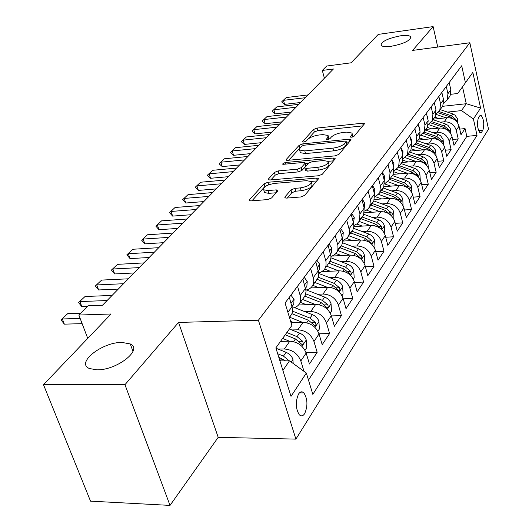 <?xml version="1.0" encoding="UTF-8"?>
<svg xmlns="http://www.w3.org/2000/svg" width="532" height="532" viewBox="0 0 532 532"><rect width="100%" height="100%" fill="white"/><g stroke="black" fill="none" stroke-linecap="round" stroke-linejoin="round"><path stroke-width="0.8" d="M351.605 137.19L354.126 136.185L364.274 124.042L364.373 123.484L362.631 123.198L317.125 128.059L313.634 129.429L302.695 141.426L302.608 141.871L303.725 142.051L306.226 141.066L307.656 139.484C310.149 137.216 313.94 135.727 319.02 135.002L322.811 134.609L328.098 135.467L327.732 137.429L326.262 139.451L327.426 139.643L329.94 138.653L331.323 137.063C333.764 134.782 337.567 133.273 342.734 132.541L346.605 132.136L352.131 133.066L351.798 134.962L350.382 136.983L351.605 137.19M121.895 342.422C102.104 342.083 75.458 362.99 89.449 368.543L96.977 369.833C117.087 370.305 143.361 349.364 130.267 343.938L121.895 342.422M400.609 35.797C388.008 38.277 381.484 41.416 381.032 45.22C382.156 46.63 385.501 46.996 391.053 46.311C403.695 43.843 410.285 40.711 410.81 36.914C409.68 35.444 406.282 35.072 400.609 35.797M304.676 413.623C307.915 405.949 307.656 399.047 303.892 392.895C302.063 391.18 300.301 391.525 298.598 393.953C295.307 401.5 295.519 408.423 299.243 414.707C301.139 416.536 302.947 416.177 304.676 413.623M284.959 196.913L284.853 197.778L286.542 198.097L300.706 196.98L304.71 195.35L318.216 179.178L318.316 178.406L316.567 178.08L267.882 182.27L264.038 183.813L249.521 199.719L249.395 200.617L250.964 200.89L267.589 199.586L271.566 197.977L277.691 191.028L277.804 190.183L276.168 189.891L267.988 190.569L263.719 189.811C263.26 186.971 266.818 184.837 274.399 183.414L306.525 180.674L311.14 181.532C311.539 184.391 307.948 186.513 300.374 187.896L294.914 188.348L290.984 189.937L284.959 196.913L285.278 198.01M437.756 47.055L433.115 26.6L378.259 34.4L351.107 62.809L326.695 66.035L322.312 70.437L333.418 68.987L102.457 305.282L88.046 305.8L78.856 315.03L87.747 338.392M124.967 384.696L170.014 505.4L218.206 437.337L178.559 322.425L124.967 384.696L43.491 384.696L111.055 314L78.856 315.03M178.559 322.425L258.406 320.231L469.842 42.76L488.509 129.156L295.912 439.119L258.406 320.231M433.115 26.6L412.619 50.414L469.842 42.76M335.227 155.849L338.951 154.353L350.867 140.089L350.974 139.477L349.218 139.178L302.768 143.859L299.177 145.276L286.342 159.354L286.216 160.066L287.805 160.332L335.227 155.849M335.047 159.028L322.372 174.203L318.515 175.76L269.957 179.982L268.374 179.71L268.507 178.912L274.419 172.428L278.189 170.925L297.435 169.183L301.212 167.666L304.916 163.444L305.036 162.726L303.373 162.44L283.503 164.288L282.386 164.102L285.079 162.553L333.398 158.031L335.153 158.343L335.047 159.028M170.014 505.4L90.52 501.144L43.491 384.696M278.09 349.085L284.327 348.992C292.301 349.624 297.8 353.614 300.826 360.962L306.153 353.062L309.451 363.994L317.172 352.31L305.953 352.463M291.809 329.953L297.827 329.813C305.647 330.372 311.021 334.262 313.953 341.491L319.027 333.95L322.199 344.703L329.574 333.551L318.981 333.777M304.903 311.685L310.701 311.513C318.389 312.005 323.642 315.802 326.475 322.904L331.323 315.702L334.375 326.289L341.418 315.629L331.383 315.915M317.398 294.236L323.01 294.023C330.552 294.455 335.699 298.166 338.438 305.149L343.074 298.266L346.013 308.68L352.749 298.485L343.233 298.824M329.348 277.544L334.774 277.305C342.189 277.677 347.223 281.302 349.876 288.171L354.312 281.581L357.145 291.835L363.602 282.073L354.551 282.452M340.779 261.564L346.039 261.298C353.321 261.618 358.249 265.162 360.829 271.918L365.078 265.608L367.812 275.702L373.996 266.346L365.391 266.758M351.732 246.25L356.832 245.957C363.994 246.236 368.822 249.701 371.316 256.344L375.393 250.299L378.033 260.234L383.964 251.264L375.765 251.703M362.232 231.56L367.186 231.247C374.222 231.487 378.95 234.871 381.377 241.415L385.288 235.61L387.841 245.398L393.54 236.78L385.713 237.245M372.307 217.462L377.122 217.136C384.038 217.329 388.679 220.647 391.033 227.084L394.791 221.512L397.258 231.154L402.737 222.868L395.263 223.354M381.989 203.916L386.664 203.57C393.467 203.729 398.022 206.975 400.31 213.312L403.921 207.959L406.315 217.455L411.575 209.495L404.433 209.994M391.286 190.888L395.841 190.536C402.538 190.655 407 193.841 409.228 200.079L412.699 194.925L415.02 204.288L420.081 196.627L413.244 197.139M400.237 178.36L404.666 177.994C411.256 178.08 415.638 181.199 417.806 187.344L421.151 182.39L423.399 191.613L428.273 184.232L421.723 184.757M408.849 166.29L413.164 165.911C419.648 165.977 423.951 169.03 426.066 175.088L429.284 170.313L431.465 179.404L436.167 172.295L429.889 172.82M417.141 154.666L421.351 154.28C427.741 154.313 431.964 157.312 434.026 163.277L437.131 158.669L439.246 167.64L443.781 160.777L437.75 161.309M425.141 143.454L429.244 143.061C435.535 143.068 439.691 146.007 441.7 151.886L444.692 147.45L446.747 156.288L451.123 149.672L445.331 150.204M432.855 132.634L436.865 132.235C443.063 132.222 447.139 135.108 449.101 140.9L451.987 136.618L453.989 145.336L458.212 138.945L456.25 130.3C454.335 124.581 450.325 121.748 444.22 121.788L440.303 122.194M452.646 139.484L458.212 138.945M306.153 353.062C303.167 345.76 297.714 341.81 289.8 341.212L280.517 341.384M319.027 333.95C316.141 326.774 310.814 322.924 303.047 322.392L291.057 322.705M331.323 315.702C328.53 308.646 323.316 304.889 315.695 304.424L298.545 304.996M343.074 298.266C340.367 291.33 335.266 287.659 327.779 287.247L310.635 287.938M354.312 281.581C351.692 274.758 346.698 271.174 339.343 270.815L321.88 271.639M365.078 265.608C362.531 258.898 357.644 255.387 350.415 255.081L332.028 256.058M375.393 250.299C372.925 243.696 368.137 240.265 361.029 239.999L342.708 241.082M385.288 235.61C382.894 229.112 378.199 225.754 371.21 225.535L353.827 226.659M394.791 221.512C392.456 215.114 387.855 211.822 380.985 211.643L364.4 212.807M403.921 207.959C401.653 201.661 397.138 198.436 390.375 198.296L374.455 199.493M412.699 194.925C410.491 188.727 406.062 185.568 399.412 185.462L384.038 186.692M421.151 182.39C419.003 176.278 414.654 173.186 408.104 173.106L393.181 174.37M429.284 170.313C427.196 164.288 422.92 161.256 416.476 161.209L401.806 162.519M437.131 158.669C435.09 152.744 430.893 149.765 424.543 149.745L410.092 151.095M444.692 147.45C442.697 141.605 438.581 138.679 432.33 138.686L418.086 140.076M451.987 136.618C450.045 130.852 445.996 127.986 439.838 128.013L425.799 129.436M479.784 115.803L478.361 117.991C476.752 123.863 477.357 128.837 480.17 132.914L481.5 132.348L482.903 130.121C484.472 124.222 483.861 119.274 481.061 115.271L479.784 115.803M282.898 370.425L289.501 360.816L306.346 373.038L312.836 394.392L477.024 135.374L473.413 118.988L461.53 110.596L447.492 112.106M306.346 373.038L291.004 396.373L275.862 347.895L291.895 325.471L285.066 302.987L461.69 65.775L465.434 82.759L472.835 72.405L480.582 108.089L473.413 118.988M308.48 380.061L466.803 136.372L465.061 128.584L460.978 134.756L459.036 126.157C457.141 120.478 453.158 117.658 447.086 117.705L433.254 119.168M443.655 103.494L447.199 99.936L447.944 93.725L446.288 86.457M448.656 97.928L450.079 95.973L450.823 89.788L449.188 82.56M290.04 316.593L292.128 313.301L292.647 309.491L289.322 297.268M297.521 286.256L300.653 297.202L300.713 300.028L299.822 303.1C298.366 305.88 295.918 307.523 292.48 308.035M303.44 298.12L305.508 294.861L306.046 291.104L302.861 279.087M310.681 268.587L313.68 279.353L313.727 282.133L312.836 285.165C311.446 287.812 309.152 289.428 305.947 290.026M316.221 280.497L318.276 277.272L318.828 273.561L315.769 261.751M323.237 251.722L326.03 261.744L325.963 266.093L324.979 268.554L323.542 270.376L321.115 272.045L318.774 272.816M328.437 263.659L330.472 260.467L331.03 256.81L328.098 245.192M335.233 235.616L337.92 245.471L337.94 249.242L337.128 251.676L335.499 253.924L333.212 255.56L331.01 256.358M337.96 249.136L341.73 245.332L342.674 241.867L342.422 238.609L339.882 229.365M346.704 220.201L349.298 229.897L349.291 233.621L348.487 236.022L346.931 238.183L342.694 240.61M349.285 233.648L352.889 229.95L353.84 226.526L353.607 223.314L351.153 214.23M357.69 205.452L359.958 213.917L359.359 221.026L357.118 223.806L353.866 225.515M360.137 218.812L363.582 215.207L364.187 208.138L361.953 199.726M368.211 191.314L370.405 199.646L369.787 206.655L367.645 209.342L364.566 211.051M370.531 204.587L373.836 201.076L374.462 194.1L372.3 185.828M378.305 177.755L380.427 185.954L379.782 192.87L374.814 197.166M380.506 190.935L383.672 187.517L384.317 180.634L382.229 172.488M388.001 164.74L390.042 172.814L389.384 179.636L384.649 183.826M391.585 176.604L393.121 174.489L393.786 167.706L391.765 159.68M397.311 152.238L399.286 160.185L398.614 166.915L394.086 171.011M400.689 164.055L402.205 161.967L402.884 155.278L400.928 147.377M406.255 140.222L408.177 148.049L407.485 154.686L403.156 158.682M409.441 151.992L410.943 149.918L411.635 143.321L409.74 135.54M414.867 128.651L416.729 136.365L416.024 142.909L411.874 146.819M417.866 140.375L419.356 138.327L420.061 131.81L418.225 124.149M423.159 117.519L424.968 125.113L424.25 131.57L420.267 135.387M425.986 129.176L427.455 127.155L428.174 120.731L426.391 113.176M431.153 106.786L432.902 114.274L432.177 120.644L428.346 124.375M433.813 118.39L435.269 116.388L435.994 110.044L434.265 102.603M438.853 96.438L440.556 103.813L439.824 110.111L436.14 113.748M441.367 107.976L442.804 105.994L443.542 99.737L441.859 92.402M449.101 140.9L451.123 149.672M441.7 151.886L443.781 160.777M434.026 163.277L436.167 172.295M426.066 175.088L428.273 184.232M417.806 187.344L420.081 196.627M409.228 200.079L411.575 209.495M400.31 213.312L402.737 222.868M391.033 227.084L393.54 236.78M381.377 241.415L383.964 251.264M371.316 256.344L373.996 266.346M360.829 271.918L363.602 282.073M349.876 288.171L352.749 298.485M338.438 305.149L341.418 315.629M326.475 322.904L329.574 333.551M313.953 341.491L317.172 352.31M300.826 360.962L303.985 371.323M300.148 392.882L300.726 391.998M289.501 360.816L279.925 360.909M461.53 110.596L466.258 103.72L462.514 86.822M442.564 106.327L466.258 103.72L480.582 108.089M450.737 94.304L457.706 93.506L465.434 82.759M218.206 437.337L295.912 439.119M322.312 70.437L324.394 78.217M459.708 129.123L465.061 128.584M466.803 136.372L477.024 135.374M352.969 136.87L352.35 133.891M328.962 139.258L328.33 136.318M362.731 125.885L317.83 130.633L314.346 132.002L305.86 141.352M300.341 147.55L288.73 160.245M349.344 141.918L346.392 142.21M346.086 141.758L346.159 141.326L344.936 141.12L304.085 145.209L301.558 146.207L300.015 147.916L299.616 150.051L304.789 150.902L332.939 148.149C338.272 147.411 342.169 145.854 344.636 143.487L346.086 141.758L346.798 144.451L346.206 141.519M300.095 151.74L300.367 152.704L305.534 153.568L304.789 150.902M346.798 144.451L345.354 146.18C342.894 148.561 338.997 150.117 333.67 150.849L305.534 153.568M270.901 179.896L275.217 175.141L274.419 172.428M305.129 163.065L305.687 166.17L301.99 170.406L298.219 171.922L278.981 173.638L275.217 175.141M305.235 163.45L308.593 163.138M328.091 161.336L333.544 160.83M317.744 167.347C324.939 166.031 328.41 164.049 328.151 161.395L323.516 160.564L312.37 161.602L308.627 163.098L304.942 167.327L304.829 168.065L306.505 168.365L317.744 167.347L318.515 170.114C325.704 168.797 329.168 166.815 328.902 164.149L328.39 162.287M305.508 170.459L307.283 171.111L306.505 168.365M318.515 170.114L307.283 171.111M311.439 182.582L311.938 184.351C312.337 187.224 308.753 189.352 301.185 190.729L295.726 191.174L291.802 192.764L287.28 198.037M264.218 191.48L264.55 192.597L268.82 193.355L267.988 190.569M276.161 192.764L268.82 193.355M267.702 185.183L264.856 186.566L251.929 200.817M316.74 180.947L311.04 181.432M457.733 123.018L457.334 118.476L454.986 115.151L452.699 113.888L440.19 109.605M446.009 117.818L436.014 114.387M438.973 118.563L434.744 117.106M455.791 120.678L455.459 119.135L451.369 115.79L438.9 111.514M437.809 112.631L450.531 116.993L453.836 119.235M450.178 86.942L450.411 87.96M305.355 97.702L283.443 100.335L284.593 104.385L282.013 102.33L281.82 101.659L286.249 97.555L308.081 94.909M300.68 102.483L284.593 104.385M286.249 97.555L281.82 101.659M450.757 133.592L450.331 128.691L447.944 125.313L445.617 124.029L432.908 119.64M438.774 128.119L428.327 124.501M431.638 128.844L427.316 127.348M448.715 131.091L448.403 129.402L444.24 125.991L431.585 121.622M430.561 122.812L443.369 127.241L446.873 129.695M443.542 144.558L443.083 139.264L440.649 135.833L438.282 134.523L425.367 130.034M431.286 138.786L420.785 135.121M424.044 139.49L419.548 137.921M441.38 141.864L441.088 140.029L436.858 136.558L423.971 132.069M423.02 133.346L435.954 137.855L439.665 140.534M436.06 155.936L435.575 150.217L433.088 146.739L430.681 145.396L417.56 140.794M423.532 149.838L413.078 146.16M416.177 150.523L411.409 148.84M433.766 153.023L433.52 151.035L429.204 147.504L416.044 142.889M415.173 144.245L428.273 148.847L432.19 151.773M428.313 167.753L427.788 161.575L425.254 158.031L422.807 156.667L409.467 151.953M415.485 161.296L405.038 157.585M408.024 161.961L402.897 160.139M425.866 164.581L425.667 162.446L421.278 158.855L407.898 154.12M406.987 155.524L420.307 160.245L424.443 163.43M442.737 96.219L443.236 98.4M296.065 107.205L273.88 109.791L275.057 113.895L272.457 111.793L272.258 111.108L276.78 106.919L298.884 104.319M291.35 112.026L275.057 113.895M276.78 106.919L272.258 111.108M435.016 105.828L435.761 109.013M286.462 117.027L263.992 119.567L265.209 123.73L262.575 121.569L262.376 120.877L266.991 116.601L289.375 114.047M281.701 121.895L265.209 123.73M266.991 116.601L262.376 120.877M427.01 115.803L427.914 117.605L427.987 119.939M276.527 127.195L253.771 129.675L255.021 133.891L252.368 131.677L252.155 130.978L256.87 126.603L279.539 124.109M271.726 132.102L255.021 133.891M256.87 126.603L252.155 130.978M418.704 126.15L419.901 128.485L419.914 131.211M266.239 137.715L243.191 140.135L244.474 144.411L241.794 142.137L241.581 141.432L246.402 136.957L269.365 134.523M261.398 142.669L244.474 144.411M246.402 136.957L241.581 141.432M420.273 180.029L419.874 173.864L419.01 171.869L417.135 169.755L415.173 168.564L401.075 163.524M407.146 173.186L396.653 169.429M399.572 173.831L393.993 171.829M417.653 176.564L417.52 174.29L413.051 170.626L399.446 165.771M398.455 167.214L412.047 172.069L416.396 175.527M410.072 136.897L411.582 139.776L411.529 142.875M255.586 148.614L232.231 150.968L233.561 155.304L230.855 152.97L230.635 152.252L235.563 147.677L258.825 145.303M250.705 153.608L233.561 155.304M235.563 147.677L230.635 152.252M411.821 192.571L411.502 186.094L409.141 182.296L406.162 180.488L392.363 175.527M398.488 185.535L387.894 181.711M390.794 186.147L384.643 183.926M409.101 188.986L409.068 186.579L404.513 182.848L390.674 177.861M389.597 179.344L403.469 184.345L408.031 188.089M401.101 148.076L402.95 151.507L402.81 154.965M244.547 159.913L220.886 162.194L222.25 166.589L219.523 164.189L219.29 163.457L224.331 158.782L247.899 156.481M239.619 164.947L222.25 166.589M224.331 158.782L219.29 163.457M403.017 205.565L402.804 198.802L400.39 194.938L397.357 193.089L383.319 187.995M389.491 198.363L378.751 194.446M381.677 198.948L375.732 196.78M400.17 201.854L400.29 199.347L395.642 195.543L381.564 190.423M380.447 191.966L394.558 197.099L399.386 201.189M391.771 159.7L393.979 163.69L393.733 167.507M233.096 171.623L209.116 173.824L210.526 178.287L207.773 175.819L207.54 175.075L212.694 170.293L236.574 168.065M228.128 176.704L210.526 178.287M212.694 170.293L207.54 175.075M393.866 219.078L393.76 212.002C392.895 209.275 391.047 207.34 388.2 206.19L373.896 200.95M380.141 211.703L369.181 207.666M372.201 212.261L366.508 210.16M390.641 215.021L391.16 212.62L386.425 208.737L372.087 203.477M370.93 205.079L385.294 210.359L390.634 215.014M382.355 172.321L384.649 176.358L384.29 180.528M221.212 183.779L196.913 185.901L198.37 190.423L195.344 187.131L200.617 182.23L224.823 180.089M216.205 188.907L198.37 190.423M200.617 182.23L195.344 187.131M384.337 233.142L384.789 232.477L384.357 225.741C383.466 222.968 381.577 220.999 378.684 219.816L363.954 214.369M370.412 225.588L359.16 221.405M362.345 226.107L356.812 224.052M361.029 218.725L375.652 224.152L381.271 229.013L381.657 226.426L376.829 222.469L362.239 217.063M372.56 185.482L374.94 189.545L374.475 194.014M208.87 196.408L184.238 198.429L185.741 203.018L182.682 199.64L188.089 194.619L212.62 192.571M203.823 201.575L185.741 203.018M188.089 194.619L182.682 199.64M374.415 247.792L375.007 246.915L374.568 240.038C373.65 237.225 371.715 235.21 368.769 234L353.527 228.308M360.284 240.045L348.713 235.703M352.078 240.531L346.625 238.476M350.721 232.936L365.617 238.516L371.329 243.457C372.234 243.463 372.38 242.579 371.768 240.803L366.841 236.76L351.978 231.201M362.358 199.181L364.826 203.277L364.373 207.812L359.958 213.917M196.042 209.528L171.071 211.443L172.627 216.105L169.535 212.634L175.075 207.487L199.946 205.538M190.955 214.735L172.627 216.105M175.075 207.487L169.535 212.634M364.068 263.061L364.812 261.957L364.367 254.934C363.423 252.082 361.447 250.027 358.442 248.783L342.561 242.785M349.73 255.121L337.887 250.625M341.391 255.56L335.911 253.478M339.981 247.746L355.157 253.491L360.975 258.505C361.926 258.532 362.086 257.628 361.467 255.786L356.433 251.663L341.291 245.93M351.719 213.472L354.279 217.595L353.481 222.802M182.702 223.174L157.386 224.976L158.995 229.704L155.869 226.147L161.548 220.86L186.765 219.024M177.575 228.421L158.995 229.704M161.548 220.86L155.869 226.147M353.275 278.994L354.186 277.644L353.733 270.469C352.756 267.569 350.734 265.475 347.675 264.191L331.017 257.834M338.718 270.848L326.595 266.193M330.239 271.247L324.633 269.086M328.776 263.187L344.244 269.106L350.169 274.206C351.173 274.253 351.359 273.322 350.721 271.413L345.574 267.197L330.126 261.285M340.62 228.381L343.28 232.531L342.861 237.192L342.289 238.09M168.817 237.385L143.148 239.061L144.817 243.856L141.652 240.198L147.477 234.778L173.046 233.063M163.65 242.672L144.817 243.856M147.477 234.778L141.652 240.198M342.003 295.632L343.093 294.016L342.635 286.682C341.624 283.736 339.556 281.601 336.437 280.278L318.821 273.481M327.233 287.267L314.804 282.445M318.608 287.619L312.743 285.338M317.085 279.307L332.852 285.411L338.877 290.592C339.948 290.665 340.154 289.707 339.496 287.726L334.242 283.416L318.289 277.245M329.022 243.955L331.795 248.131L331.389 252.86L325.764 260.62M154.353 252.181L128.318 253.724L130.047 258.592L126.849 254.828L132.834 249.262L158.755 247.679M149.146 257.508L130.047 258.592M132.834 249.262L126.849 254.828M330.219 313.022L331.509 311.12L331.037 303.619C329.993 300.62 327.878 298.445 324.693 297.082L306.392 289.94M315.223 304.437L302.482 299.436M306.452 304.73L300.374 302.342M304.869 296.144L320.949 302.449L327.087 307.715C328.217 307.822 328.45 306.838 327.772 304.77L322.405 300.361L305.8 293.863M316.899 260.234L319.785 264.437L319.4 269.232L318.349 270.682L319.4 269.232M139.271 267.609L112.87 268.999L114.659 273.947L111.427 270.07L117.572 264.351L143.859 262.914M134.031 272.976L114.659 273.947M117.572 264.351L111.427 270.07M317.883 331.223L319.393 329.009L318.907 321.335C317.83 318.282 315.662 316.061 312.417 314.658L294.502 307.582M302.675 322.399L289.594 317.205M293.744 322.631L290.665 321.408M291.968 313.714L308.493 320.271L314.745 325.624C315.948 325.764 316.208 324.753 315.509 322.592L310.016 318.089L292.6 311.193M130.426 344.377L130.998 344.364M304.211 277.272L307.223 281.501L306.858 286.362L305.767 287.859M123.53 283.716L96.751 284.939L98.613 289.96L95.341 285.97L101.659 280.085L128.325 278.815M118.257 289.109L98.613 289.96M101.659 280.085L95.341 285.97M304.969 350.289L306.705 347.728L306.219 339.875C305.095 336.776 302.881 334.502 299.563 333.052L289.381 328.982M289.528 341.218L282.625 338.438M285.212 334.821L295.453 338.931L301.817 344.377C303.1 344.55 303.386 343.512 302.675 341.258L297.049 336.643L286.834 332.547M290.918 295.127L294.063 299.37L293.724 304.304L292.62 305.814M291.782 305.421L291.403 304.158M107.092 300.533L79.926 301.578L81.855 306.678L78.55 302.562L85.047 296.51L112.099 295.413M87.368 306.485L81.855 306.678M85.047 296.51L78.55 302.562M293.172 363.476L292.913 359.299C291.755 356.147 289.481 353.827 286.09 352.33L275.968 348.227M289.209 360.816L283.456 356.101L277.691 353.753M278.795 357.278L285.524 360.856M80.146 318.422L62.344 318.967L64.352 324.148L61.007 319.898L67.697 313.667L80.638 313.242M82.134 323.649L64.352 324.148M67.697 313.667L61.007 319.898M284.327 348.992L289.8 341.212M297.827 329.813L303.047 322.392M310.701 311.513L315.695 304.424M323.01 294.023L327.779 287.247M334.774 277.305L339.343 270.815M346.039 261.298L350.415 255.081M356.832 245.957L361.029 239.999M367.186 231.247L371.21 225.535M377.122 217.136L380.985 211.643M386.664 203.57L390.375 198.296M395.841 190.536L399.412 185.462M404.666 177.994L408.104 173.106M413.164 165.911L416.476 161.209M421.351 154.28L424.543 149.745M429.244 143.061L432.33 138.686M436.865 132.235L439.838 128.013M444.22 121.788L447.086 117.705M447.944 93.725L450.823 89.788M287.905 312.337L292.128 306.565M300.261 295.46L305.554 288.231M313.308 277.631L318.362 270.735M337.667 244.361L342.282 238.057M349.052 228.807L353.467 222.775M370.405 199.646L374.462 194.1M380.427 185.954L384.317 180.634M390.042 172.814L393.786 167.706M399.286 160.185L402.884 155.278M408.177 148.049L411.635 143.321M416.729 136.365L420.061 131.81M424.968 125.113L428.174 120.731M432.902 114.274L435.994 110.044M440.556 103.813L443.542 99.737M456.25 130.3L459.036 126.157M478.574 130.553L482.903 130.121M479.678 132.528L481.5 132.348M352.35 137.056L351.798 134.962M326.495 139.597L326.342 139.018M328.291 139.484L327.732 137.429M302.861 142.017L302.695 141.426M314.346 132.002L313.634 129.429M317.83 130.633L317.125 128.059M363.183 125.346L362.631 123.198M350.608 137.13L350.455 136.558M286.608 160.272L286.342 159.354M299.922 147.903L299.177 145.276M303.2 145.382L302.768 143.859M349.803 141.366L349.218 139.178M333.67 150.849L332.939 148.149M345.354 146.18L344.636 143.487M268.806 179.922L268.507 178.912M278.981 173.638L278.189 170.925M298.219 171.922L297.435 169.183M301.99 170.406L301.212 167.666M305.687 166.17L304.916 163.444M285.524 164.102L285.079 162.553M334.01 160.272L333.398 158.031M291.802 192.764L290.984 189.937M295.726 191.174L294.914 188.348M301.185 190.729L300.374 187.896M276.8 192.032L276.168 189.891M249.867 200.837L249.521 199.719M264.856 186.566L264.038 183.813M268.633 184.797L267.882 182.27M317.212 180.381L316.567 178.08M456.157 121.03L457.48 119.095M451.369 115.79L452.699 113.888M449.959 117.805L450.531 116.993M453.936 119.294L455.459 119.135M449.048 131.411L450.484 129.316M444.24 125.991L445.617 124.029M442.75 128.126L443.369 127.241M446.767 129.562L448.403 129.402M441.693 142.164L443.236 139.903M436.858 136.558L438.282 134.523M435.289 138.805L435.954 137.855M439.385 140.189L441.088 140.029M434.065 153.309L435.735 150.869M429.204 147.504L430.681 145.396M427.548 149.878L428.273 148.847M431.738 151.201L433.52 151.035M426.159 164.86L427.954 162.233M421.278 158.855L422.807 156.667M419.529 161.356L420.307 160.245M423.811 162.612L425.667 162.446M427.868 117.505L427.522 117.971M419.848 128.385L419.389 129.01M417.953 176.85L419.888 174.017M413.051 170.626L414.641 168.358M411.203 173.272L412.047 172.069M415.585 174.449L417.52 174.29M411.535 139.677L410.943 140.475M409.427 189.299L411.509 186.253M404.513 182.848L406.162 180.488M402.564 185.641L403.469 184.345M407.04 186.739L409.068 186.579M402.897 151.401L402.172 152.391M400.569 202.24L402.817 198.961M395.642 195.543L397.357 193.089M393.58 198.496L394.558 197.099M398.162 199.507L400.29 199.347M393.919 163.583L393.048 164.774M391.366 215.693L393.773 212.168M386.425 208.737L388.2 206.19M384.237 211.862L385.294 210.359M388.925 212.773L391.16 212.62M384.589 176.258L383.559 177.661M381.777 229.691L384.37 225.907M376.829 222.469L378.684 219.816M374.521 225.774L375.652 224.152M379.316 226.579L381.657 226.426M374.88 189.439L373.67 191.081M371.795 244.281L374.581 240.211M366.841 236.76L368.769 234M364.393 240.265L365.617 238.516M369.301 240.949L371.768 240.803M364.759 203.171L363.369 205.066M361.388 259.483L364.38 255.114M356.433 251.663L358.442 248.783M353.84 255.367L355.157 253.491M358.867 255.925L361.467 255.786M354.219 217.488L352.623 219.65M350.528 275.35L353.747 270.648M345.574 267.197L347.675 264.191M342.827 271.127L344.244 269.106M347.975 271.539L350.721 271.413M343.213 232.424L341.404 234.885M339.19 291.915L342.648 286.868M334.242 283.416L336.437 280.278M331.33 287.586L332.852 285.411M336.603 287.839L339.496 287.726M331.722 248.025L329.68 250.798M327.333 309.238L331.05 303.812M322.405 300.361L324.693 297.082M319.313 304.789L320.949 302.449M324.706 304.869L327.772 304.77M319.712 264.331L317.418 267.45M314.931 327.36L318.921 321.528M310.016 318.089L312.417 314.658M306.731 322.791L308.493 320.271M312.257 322.678L315.509 322.592M307.15 281.395L304.57 284.893M301.93 346.345L306.233 340.068M297.049 336.643L299.563 333.052M293.558 341.644L295.453 338.931M299.21 341.325L302.675 341.258M293.983 299.263L291.104 303.173M291.19 362.039L292.926 359.506M283.456 356.101L286.09 352.33M280.098 360.909L281.787 358.495M299.443 392.882L303.892 392.895M447.199 99.936L450.079 95.973M439.824 110.111L442.804 105.994M432.177 120.644L435.269 116.388M424.25 131.57L427.455 127.155M416.024 142.909L419.356 138.327M407.485 154.686L410.943 149.918M398.614 166.915L402.205 161.967M389.384 179.636L393.121 174.489M379.782 192.87L383.672 187.517M369.787 206.655L373.836 201.076M359.359 221.026L363.582 215.207M348.487 236.022L352.889 229.95M337.128 251.676L341.73 245.332M325.258 268.042L330.066 261.412M312.836 285.165L317.87 278.223M299.822 303.1L305.102 295.825M289.448 317.405L291.716 314.272M480.177 115.364L481.061 115.271M410.963 37.566L410.81 36.914M132.98 351.366L130.267 343.938M300.367 152.704L299.616 150.051M305.607 170.812L304.829 168.065M264.55 192.597L263.719 189.811M277.93 190.609L277.804 190.183M318.422 178.792L318.316 178.406M353.454 222.722L353.847 222.19M342.269 238.004L342.861 237.192M330.578 253.97L331.389 252.86M305.534 288.171L306.858 286.362M292.108 306.505L293.724 304.304"/></g></svg>
